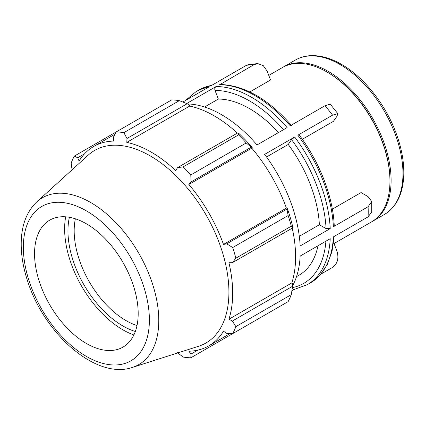 <?xml version="1.0" encoding="UTF-8"?>
<svg xmlns="http://www.w3.org/2000/svg" width="425" height="425" viewBox="0 0 425 425"><rect width="100%" height="100%" fill="white"/><g stroke="black" fill="none" stroke-linecap="round" stroke-linejoin="round"><path stroke-width="0.64" d="M334.018 243.552L336.929 251.042C339.07 258.198 337.615 263.649 332.557 267.394L320.944 274.098M291.513 125.402C268.09 98.887 244.29 85.244 220.123 84.479L253.911 64.69L257.826 63.612L263.245 65.599L267.049 70.938L270.555 79.98L249.831 91.943M257.826 63.612L248.938 64.409L246.33 65.37A111.398 64.313 60 0 1 253.911 64.69M297.845 135.192A111.398 64.313 60 0 1 333.381 226.775L334.236 225.537C333.014 196.536 319.568 161.93 299.099 134.837L297.845 135.192L332.557 115.154L337.838 113.64L336.929 116.338L333.418 121.327L302.324 139.278M337.838 113.64L330.236 104.183L324.982 105.724A111.398 64.313 60 0 1 332.557 115.154M292.203 288.793L294.068 289.483L307.27 284.718A111.398 64.313 -120 0 0 330.22 238.707L300.151 256.068A111.398 64.313 -120 0 1 292.591 285.823M291.885 290.875L294.397 289.43M182.851 102.021L208.462 87.237A111.398 64.313 -120 0 0 195.877 91.773L199.033 89.951A111.398 64.313 60 0 1 211.618 85.409L246.33 65.37M186.665 103.519L216.038 86.557C214.843 87.444 214.498 88.735 215.008 90.429L218.349 99.052L204.574 107.004M187.579 103.934A111.398 64.313 -120 0 1 257.035 144.952L287.109 127.59A111.398 64.313 -120 0 0 216.038 86.557M219.199 84.734A111.398 64.313 60 0 1 290.264 125.763L324.982 105.724M299.306 236.327L319.382 224.735L326.071 228.597L330.22 228.602L300.151 245.963A111.398 64.313 -120 0 0 264.616 154.381L294.69 137.015L291.577 139.692L288.23 144.452L266.528 156.979M332.35 209.143L361.059 192.573L368.077 196.621L371.71 201.487L368.092 206.736A111.398 64.313 60 0 1 368.215 211.857A111.398 64.313 60 0 1 368.092 216.84L371.71 212.006L371.71 201.487M333.466 243.87L371.498 221.914A89.117 51.452 -120 0 0 389.953 181.119A89.117 51.452 -120 0 0 326.937 71.974A89.117 51.452 -120 0 0 282.381 67.559L268.781 75.411M334.199 236.412L331.989 251.542L327.213 264.626L319.956 275.219L310.431 282.896A111.398 64.313 60 0 0 333.381 236.884L368.092 216.84M333.381 226.775L368.092 206.736M319.382 224.735A99.02 57.168 -120 0 0 288.23 144.452M278.476 132.573A99.02 57.168 -120 0 0 218.349 99.052M372.066 221.574A89.117 51.452 -120 0 0 372.651 221.25A89.117 51.452 -120 0 0 391.106 180.455A89.117 51.452 -120 0 0 352.203 90.769A89.117 51.452 -120 0 0 283.533 66.895A89.117 51.452 -120 0 0 282.96 67.23M179.308 100.656L123.882 132.658A123.776 71.464 -120 0 0 116.238 131.904L171.668 99.902A123.776 71.464 60 0 1 179.308 100.656L187.181 103.721L189.46 104.943L189.72 106.059A115.111 66.459 60 0 1 237.357 133.099M252.184 147.496A116.349 67.171 -120 0 0 238.935 133.508L237.713 132.898L238.579 134.879A123.776 71.464 60 0 1 246.224 142.943L251.244 147.178L252.184 147.496L251.781 148.16A115.111 66.459 60 0 1 286.397 208.112L287.172 208.091L286.976 209.068L288.134 215.533A123.776 71.464 60 0 1 291.295 226.185L292.581 227.928L292.66 226.562A116.349 67.171 -120 0 0 287.172 208.091M292.225 228.129A115.111 66.459 60 0 1 291.826 282.907L292.66 283.693L292.581 286.275L291.295 294.626A123.776 71.464 60 0 1 288.134 301.617L232.703 333.62L226.769 333.423L223.486 331.229A115.111 66.459 -120 0 1 208.84 345.838A115.111 66.459 -120 0 1 188.87 351.215L191.038 354.052L190.793 357.818L246.224 325.816M189.72 106.059L126.809 142.38L126.974 138.481L187.181 103.721M123.882 132.658L126.974 138.481M77.717 157.771L74.327 156.097L116.238 131.904L113.443 137.142L113.703 141.079A115.111 66.459 -120 0 0 93.734 146.46A115.111 66.459 -120 0 0 79.087 161.064L77.717 157.771L84.522 153.839M190.793 357.818A123.776 71.464 -120 0 1 183.154 357.064L177.507 352.713M291.826 282.907L228.916 319.228A115.111 66.459 -120 0 0 232.682 293.138A115.111 66.459 -120 0 0 228.916 262.703L232.374 262.687L292.581 227.928M291.295 226.185L235.87 258.188L232.374 262.687M251.781 148.16L188.87 184.477L191.038 181.937L251.244 147.178M246.224 142.943L190.793 174.946L191.038 181.937M137.009 325.577A73.286 42.314 60 0 1 74.178 230.828A73.286 42.314 60 0 1 75.363 218.801M69.387 217.287A77.685 44.853 -120 0 0 135.331 331.505M65.673 216.819A82.397 47.573 -120 0 0 64.632 228.905A82.397 47.573 -120 0 0 133.88 334.953M292.581 286.275L232.374 321.034L235.87 326.628L291.295 294.626M232.374 321.034L228.916 319.228M132.441 367.407L198.523 346.29A111.212 64.207 -120 0 0 228.921 292.129A111.212 64.207 -120 0 0 175.78 175.552A111.212 64.207 -120 0 0 88.177 155.167L36.853 201.838C26.977 211.289 21.776 224.453 21.25 241.331C20.883 254.182 23.104 267.729 27.901 281.982C44.869 334.533 96.464 379.966 132.441 367.407A96.342 55.622 -120 0 0 158.775 320.487A96.342 55.622 -120 0 0 90.652 202.491A96.342 55.622 -120 0 0 36.853 201.838M235.87 258.188A123.776 71.464 -120 0 0 232.703 247.536L288.134 215.533M286.976 209.068L226.769 243.828L232.703 247.536M226.769 243.828L223.486 244.433A115.111 66.459 -120 0 0 188.87 184.477M190.793 174.946A123.776 71.464 -120 0 0 183.154 166.876L238.579 134.879M237.713 132.898L177.507 167.652L183.154 166.876M177.507 167.652L175.764 170.643A115.111 66.459 -120 0 0 126.809 142.38M74.327 156.097A123.776 71.464 -120 0 0 71.166 163.094L72.112 170.159M232.703 333.62A123.776 71.464 -120 0 0 235.87 326.628M197.848 350.12L191.038 354.052M286.397 208.112L223.486 244.433M138.189 313.549A73.286 42.314 -120 0 0 103.169 236.72A73.286 42.314 -120 0 0 45.443 223.29A73.286 42.314 -120 0 0 34.547 253.709A73.286 42.314 -120 0 0 63.585 324.222A73.286 42.314 -120 0 0 118.155 349.238A73.286 42.314 -120 0 0 138.189 313.549M296.528 276.632L299.009 275.198A99.02 57.168 -120 0 0 317.996 245.767M389.953 180.455L389.953 181.119L389.953 180.455A88.304 50.984 -120 0 0 327.516 72.303L326.937 71.974M330.22 228.602A111.398 64.313 -120 0 0 294.69 137.015M291.577 139.692A108.465 62.624 60 0 1 326.071 228.597M215.008 90.429A108.465 62.624 60 0 1 283.491 129.678M402.969 173.607A89.117 51.452 60 0 1 384.508 214.402C396.429 207.028 402.842 194.204 403.75 175.923C404.276 161.872 401.46 146.917 395.314 131.065C384.508 103.062 363.354 76.771 341.418 64.313C330.618 58.092 320.301 55.213 310.468 55.675C304.948 55.988 299.922 57.444 295.391 60.047A89.117 51.452 60 0 1 339.952 64.457A89.117 51.452 60 0 1 402.969 173.607M325.911 241.193A108.465 62.624 60 0 1 292.379 287.629M149.387 320.014A89.123 51.457 60 0 1 86.371 356.4A89.123 51.457 60 0 1 23.348 247.244A89.123 51.457 60 0 1 86.371 210.858A89.123 51.457 60 0 1 149.387 320.014M199.033 89.951L211.91 85.244M310.431 282.896L307.27 284.718M185.364 100.571L195.877 91.773M295.391 60.047L283.533 66.895M384.508 214.402L372.651 221.25M230.143 333.54L208.84 345.838M115.032 134.162L93.734 146.46"/></g></svg>
